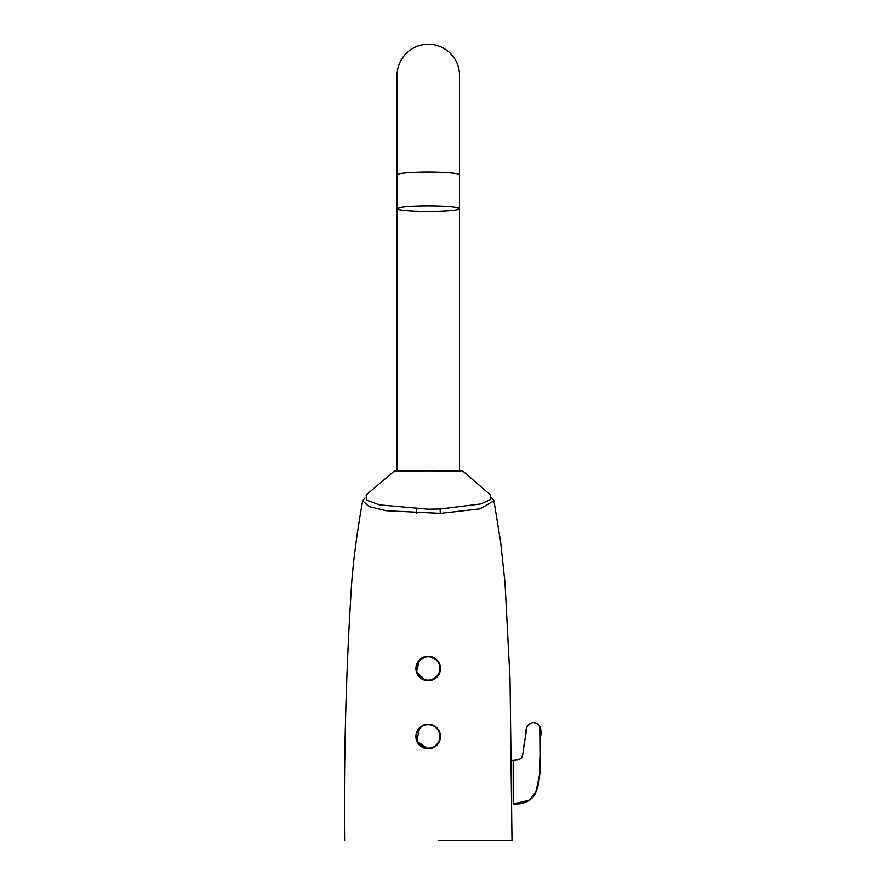 <?xml version="1.0" encoding="UTF-8"?>
<svg xmlns="http://www.w3.org/2000/svg" width="885" height="885" viewBox="0 0 885 885"><rect width="100%" height="100%" fill="white"/><g stroke="black" fill="none" stroke-linecap="round" stroke-linejoin="round"><path stroke-width="1.33" d="M428.196 748.124A11.715 11.693 180 0 1 416.481 736.431A11.715 11.693 180 0 1 428.196 724.726A11.715 11.693 180 0 1 439.9 736.431L439.9 736.442A11.715 11.693 180 0 1 428.196 748.124M394.743 470.632L366.113 494.992L366.788 500.113L379.444 504.859L428.307 509.185L440.11 508.975L480.832 503.93L490.401 499.627L490.511 494.992L462.689 470.909L428.307 470.842C388.482 470.842 381.645 470.964 421.072 470.964M440.11 508.975L440.265 513.355L386.413 510.722L369.167 506.607L362.662 500.833L365.051 497.934M491.562 497.934L493.963 500.844L480.002 508.842L440.785 513.333M439.9 668.474L439.9 668.496A11.715 11.693 180 0 1 428.196 680.189A11.715 11.693 180 0 1 416.481 668.474A11.715 11.693 180 0 1 428.196 656.781A11.715 11.693 180 0 1 439.9 668.474A11.715 11.693 180 0 1 428.196 680.167A11.715 11.693 180 0 1 416.481 668.485L416.481 668.474M397.077 470.632L397.077 75.479A31.229 31.229 0 0 1 428.307 44.25A31.229 31.229 0 0 1 459.536 75.479L459.536 174.81A31.229 2.732 180 0 0 428.307 172.077A31.229 2.732 180 0 0 397.077 174.81L397.077 208.694A31.229 2.732 180 0 0 428.307 211.427A31.229 2.732 180 0 0 459.536 208.694L459.536 470.632M432.322 724.926L436.781 727.713A12.268 12.246 180 0 1 428.196 748.71C432.643 748.61 436.106 746.708 438.595 743.046C441.106 738.709 441.117 734.362 438.617 729.992L436.781 727.713A12.268 12.246 180 0 0 432.322 724.926L428.196 724.229L424.203 724.87L419.612 727.713A12.268 12.246 180 0 1 424.147 724.892M416.481 736.442L416.481 736.442A11.715 11.693 0 0 0 428.196 748.146A11.715 11.693 0 0 0 439.9 736.442L439.9 736.431M421.26 470.632L462.689 470.909M419.601 727.724L416.802 741.132L428.196 748.732A12.268 12.246 180 0 1 419.612 727.713L419.601 727.724M438.75 674.824L430.741 680.488L425.751 680.51L416.404 672.036L419.59 659.779A12.268 12.246 180 0 1 436.781 659.756L438.794 662.323C441.073 666.527 441.051 670.686 438.75 674.824M397.077 174.81L397.077 75.479A31.229 31.229 0 0 1 428.307 44.25M459.536 75.479L459.536 208.694A31.229 2.732 180 0 0 428.307 205.962A31.229 2.732 180 0 0 397.077 208.694M438.529 840.75L511.995 840.75L510.037 679.348L505.014 582.905L500.611 541.874L493.963 500.844M535.735 791.92L529.352 800.206L513.189 803.945C528.478 804.941 537.106 796.931 539.076 779.906C540.447 758.943 540.89 744.871 540.381 737.681C542.24 728.875 539.983 723.797 533.6 722.437C527.604 723.653 524.871 728.632 525.38 737.382C521.254 756.056 525.767 759.662 513.189 760.292L513.189 803.945C526.332 803.359 533.876 799.277 535.834 791.688C539.363 782.097 540.868 770.392 540.37 756.553L540.359 731.452C541.377 726.939 539.131 723.941 533.611 722.437C528.865 723.51 526.509 725.833 526.542 729.406L525.424 737.061C521.475 758.091 524.916 759.053 513.189 760.292L511.596 760.292L513.189 760.292L513.189 761.388M428.196 748.422A11.992 11.981 0 0 0 440.188 736.442A11.992 11.981 0 0 0 428.196 724.472A11.992 11.981 0 0 0 416.204 736.442A11.992 11.981 0 0 0 428.196 748.422M416.724 513.366L416.658 508.986M425.751 680.51A12.268 12.246 180 0 1 419.612 659.756L428.196 656.25L436.781 659.756A12.268 12.246 180 0 1 430.741 680.488M428.196 680.465A11.992 11.981 0 0 0 440.188 668.496A11.992 11.981 0 0 0 428.196 656.515A11.992 11.981 0 0 0 416.204 668.496A11.992 11.981 0 0 0 428.196 680.465M344.619 840.75C343.756 754.485 346.123 668.429 351.699 582.607C353.58 558.214 357.23 530.956 362.662 500.833M513.189 760.292C524.916 759.053 521.475 758.091 525.424 737.061L526.542 729.406C526.509 725.833 528.865 723.51 533.6 722.437L538.235 724.218L540.16 727.769L540.37 755.956M536 791.312L539.806 773.556"/></g></svg>
